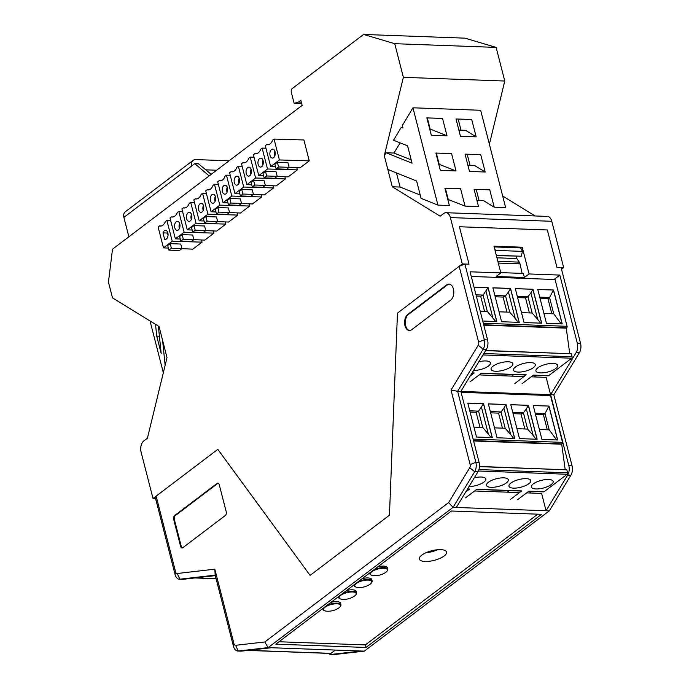 <?xml version="1.0" encoding="UTF-8"?>
<svg xmlns="http://www.w3.org/2000/svg" width="689" height="689" viewBox="0 0 689 689"><rect width="100%" height="100%" fill="white"/><g stroke="black" fill="none" stroke-linecap="round" stroke-linejoin="round"><path stroke-width="1.03" d="M201.507 239.97L202.066 242.149L172.224 241.245L163.474 247.876L168.374 248.092M181.887 248.669L192.851 249.142L202.066 242.149M163.474 247.876L158.108 226.991L159.521 225.914A9.276 5.581 -87.9 0 0 160.382 226.061A9.276 5.581 -87.9 0 0 165.446 221.419L166.859 220.351L170.657 220.471M172.224 241.245L166.859 220.351M161.243 225.983L159.521 225.914M167.703 232.451A4.496 2.704 -87.9 0 0 167.47 233.046L168.047 235.302M165.791 239.29L164.619 239.247L162.983 232.882L167.47 233.046M164.619 239.247A4.496 2.704 -87.9 0 0 165.196 239.376A4.496 2.704 -87.9 0 0 168.064 234.975A4.496 2.704 -87.9 0 0 165.532 230.384A4.496 2.704 -87.9 0 0 162.983 232.882M167.72 245.551L170.217 243.656L171.397 248.238L168.9 250.133L167.72 245.551M171.397 248.238L181.939 248.626L179.441 250.52L168.9 250.133M181.939 248.626L180.768 244.044L170.217 243.656M179.605 223.425A4.496 2.704 -87.9 0 0 179.416 228.447M176.22 221.78A4.496 2.704 -87.9 0 0 174.593 226.776A4.496 2.704 -87.9 0 0 177.099 230.35A4.496 2.704 -87.9 0 0 179.975 225.949A4.496 2.704 -87.9 0 0 177.435 221.358A4.496 2.704 -87.9 0 0 176.22 221.78M175.376 238.85L184.127 232.219L178.761 211.325L177.349 212.393A9.276 5.581 -87.9 0 1 172.284 217.035A9.276 5.581 -87.9 0 1 171.423 216.889L170.011 217.957L175.376 238.85L180.277 239.057M184.127 232.219L213.969 233.123L204.754 240.108L193.79 239.643M173.154 216.957L171.423 216.889M182.559 211.445L178.761 211.325M193.842 239.6L183.3 239.212L182.12 234.63L192.67 235.009L193.842 239.6L191.344 241.494L180.802 241.107L183.3 239.212M180.802 241.107L179.622 236.525L182.12 234.63M213.409 230.944L213.969 233.123M215.312 196.348A4.496 2.704 -87.9 0 0 215.132 201.369M211.928 194.694A4.496 2.704 -87.9 0 0 210.309 199.698A4.496 2.704 -87.9 0 0 212.815 203.264A4.496 2.704 -87.9 0 0 215.683 198.871A4.496 2.704 -87.9 0 0 213.142 194.281A4.496 2.704 -87.9 0 0 211.928 194.694M219.834 205.133L211.092 211.773L205.727 190.879L207.131 189.811A9.276 5.581 -87.9 0 0 207.992 189.957A9.276 5.581 -87.9 0 0 213.065 185.315L214.468 184.247L219.834 205.133L249.685 206.045L240.461 213.03L229.497 212.556M208.862 189.871L207.131 189.811M215.984 211.979L211.092 211.773M218.344 184.368L214.468 184.247M229.558 212.522L227.051 214.417L216.51 214.029L219.007 212.134L217.836 207.544L228.378 207.932L229.558 212.522L219.007 212.134M216.51 214.029L215.33 209.439L217.836 207.544M249.108 203.815L249.685 206.045M196.959 198.897L195.228 198.837L193.824 199.905L199.181 220.799L204.082 221.005M217.595 221.591L228.559 222.056L237.774 215.071L207.932 214.167L202.566 193.273L201.162 194.341A9.276 5.581 -87.9 0 1 196.089 198.983A9.276 5.581 -87.9 0 1 195.228 198.837M204.607 223.055L203.427 218.465L205.933 216.57L216.475 216.957L217.646 221.548L215.149 223.443L204.607 223.055L207.105 221.16L205.933 216.57M217.646 221.548L207.105 221.16M199.181 220.799L207.932 214.167M237.223 212.892L237.774 215.071M206.373 193.385L202.566 193.273M203.41 205.374A4.496 2.704 -87.9 0 0 203.221 210.395M200.025 203.72A4.496 2.704 -87.9 0 0 198.398 208.724A4.496 2.704 -87.9 0 0 200.912 212.29A4.496 2.704 -87.9 0 0 203.78 207.897A4.496 2.704 -87.9 0 0 201.24 203.307A4.496 2.704 -87.9 0 0 200.025 203.72M244.629 162.75L242.907 162.682L241.494 163.749L246.86 184.643L251.761 184.85M265.274 185.436L276.237 185.901L285.453 178.916L255.61 178.012L250.245 157.118L248.832 158.186A9.276 5.581 -87.9 0 1 243.768 162.828A9.276 5.581 -87.9 0 1 242.907 162.682M250.245 157.118L254.043 157.238M284.893 176.737L285.453 178.916M254.784 185.005L252.286 186.9L251.106 182.318L253.604 180.423L254.784 185.005L265.325 185.393L264.145 180.802L253.604 180.423M252.286 186.9L262.828 187.287L265.325 185.393M246.86 184.643L255.61 178.012M251.08 169.218A4.496 2.704 -87.9 0 0 250.899 174.239M247.704 167.565A4.496 2.704 -87.9 0 0 246.076 172.569A4.496 2.704 -87.9 0 0 248.583 176.143A4.496 2.704 -87.9 0 0 251.451 171.742A4.496 2.704 -87.9 0 0 248.91 167.151A4.496 2.704 -87.9 0 0 247.704 167.565M272.99 185.763L273.55 187.942L243.708 187.038L234.958 193.669L239.858 193.876M242.14 166.264L238.342 166.144L243.708 187.038M253.423 194.419L242.881 194.031L241.701 189.449L252.243 189.828L253.423 194.419L250.925 196.313L240.383 195.926L242.881 194.031M240.383 195.926L239.204 191.344L241.701 189.449M273.55 187.942L264.335 194.927L253.363 194.462M239.178 178.244A4.496 2.704 -87.9 0 0 238.997 183.265M235.802 176.599A4.496 2.704 -87.9 0 0 234.174 181.595A4.496 2.704 -87.9 0 0 236.68 185.169A4.496 2.704 -87.9 0 0 239.548 180.768A4.496 2.704 -87.9 0 0 237.007 176.177A4.496 2.704 -87.9 0 0 235.802 176.599M232.727 171.776L231.004 171.707A9.276 5.581 -87.9 0 0 231.866 171.854A9.276 5.581 -87.9 0 0 236.93 167.212L238.342 166.144M231.004 171.707L229.592 172.775L234.958 193.669M225.312 221.918L225.871 224.097L196.029 223.193L187.279 229.825L181.922 208.931L183.326 207.863A9.276 5.581 -87.9 0 0 184.187 208.009A9.276 5.581 -87.9 0 0 189.26 203.367L190.664 202.299L194.462 202.42M190.664 202.299L196.029 223.193M185.057 207.932L183.326 207.863M191.508 214.4A4.496 2.704 -87.9 0 0 191.318 219.421M188.123 212.746A4.496 2.704 -87.9 0 0 186.495 217.75A4.496 2.704 -87.9 0 0 189.001 221.324A4.496 2.704 -87.9 0 0 191.878 216.923A4.496 2.704 -87.9 0 0 189.337 212.333A4.496 2.704 -87.9 0 0 188.123 212.746M192.705 232.081L191.525 227.499L194.031 225.604L204.573 225.983L205.744 230.574L203.246 232.469L192.705 232.081L195.202 230.186L194.031 225.604M195.202 230.186L205.744 230.574M225.871 224.097L216.656 231.082L205.692 230.617M187.279 229.825L192.179 230.031M227.275 187.27A4.496 2.704 -87.9 0 0 227.094 192.291M223.899 185.625A4.496 2.704 -87.9 0 0 222.271 190.62A4.496 2.704 -87.9 0 0 224.778 194.195A4.496 2.704 -87.9 0 0 227.646 189.794A4.496 2.704 -87.9 0 0 225.105 185.203A4.496 2.704 -87.9 0 0 223.899 185.625M223.055 202.695L231.805 196.064L226.44 175.17L225.027 176.238A9.276 5.581 -87.9 0 1 219.955 180.88A9.276 5.581 -87.9 0 1 219.102 180.733L217.69 181.81L223.055 202.695L227.947 202.91M229.799 198.475L227.301 200.37L228.481 204.952L230.979 203.057L229.799 198.475L240.34 198.863L241.52 203.444L230.979 203.057M241.52 203.444L239.023 205.339L228.481 204.952M231.805 196.064L261.648 196.968L252.432 203.961L241.46 203.488M261.088 194.789L261.648 196.968M230.238 175.29L226.44 175.17M220.824 180.802L219.102 180.733M274.894 151.167A4.496 2.704 -87.9 0 0 274.704 156.188M271.509 149.513A4.496 2.704 -87.9 0 0 269.881 154.517A4.496 2.704 -87.9 0 0 272.388 158.082A4.496 2.704 -87.9 0 0 275.255 153.69A4.496 2.704 -87.9 0 0 272.723 149.1A4.496 2.704 -87.9 0 0 271.509 149.513M279.415 159.951L270.665 166.592L265.299 145.698L266.712 144.63A9.276 5.581 -87.9 0 0 267.573 144.776A9.276 5.581 -87.9 0 0 272.637 140.134L274.05 139.066L279.415 159.951L309.258 160.864L300.042 167.849L289.079 167.375M268.434 144.69L266.712 144.63M275.566 166.798L270.665 166.592M277.409 162.363L274.911 164.258L276.091 168.848L278.589 166.953L277.409 162.363L287.959 162.75L289.13 167.341L286.633 169.236L276.091 168.848M278.589 166.953L289.13 167.341M309.258 160.864L303.892 139.97L274.05 139.066M256.532 153.716L254.809 153.656A9.276 5.581 -87.9 0 0 255.671 153.802A9.276 5.581 -87.9 0 0 260.735 149.16L262.147 148.092L265.945 148.204M254.809 153.656L253.397 154.724L258.763 175.617L267.513 168.986L297.355 169.89L288.14 176.875L277.176 176.41M264.188 177.874L266.686 175.979L277.228 176.367L274.73 178.262L264.188 177.874L263.009 173.283L265.506 171.389L276.048 171.776L277.228 176.367M266.686 175.979L265.506 171.389M263.663 175.824L258.763 175.617M296.795 167.711L297.355 169.89M267.513 168.986L262.147 148.092M262.983 160.192A4.496 2.704 -87.9 0 0 262.802 165.214M259.607 158.539A4.496 2.704 -87.9 0 0 257.979 163.543A4.496 2.704 -87.9 0 0 260.485 167.108A4.496 2.704 -87.9 0 0 263.353 162.716A4.496 2.704 -87.9 0 0 260.812 158.125A4.496 2.704 -87.9 0 0 259.607 158.539M553.835 394.814L550.589 394.694L576.133 352.613L579.371 352.734L553.835 394.814L572.068 465.824A8.432 5.073 92.1 0 1 570.888 475.238L549.297 510.868L364.343 651.131L271.371 647.729L241.494 651.131A8.432 5.073 -87.9 0 1 241.038 651.148L237.791 651.027A8.432 5.073 -87.9 0 1 233.416 646.153L215.183 575.143L179.881 579.199A8.432 5.073 92.1 0 1 179.416 579.225A8.432 5.073 92.1 0 1 175.04 574.35L155.593 498.595L153.001 498.5L141.099 452.13A8.432 5.073 92.1 0 1 143.82 440.934L147.412 438.213L167.022 357.6L159.047 326.517L112.505 297.898L108.449 282.102L112.505 249.194L302.144 105.383L300.835 100.293L298.501 102.058L294.151 103.316L291.318 92.292A2.808 1.688 -87.9 0 1 292.222 88.562L363.577 34.45L464.972 38.162L496.132 47.403L504.761 81.026L403.366 77.323L384.298 155.697L386.064 152.751L412.048 163.181L407.595 145.861L393.557 140.22L401.265 127.319L402.85 127.379M489.379 144.242L504.761 81.026M535.103 215.967L502.677 196.02M447.764 199.319L465.058 206.106L460.614 188.777L444.905 188.2L449.357 205.529L437.928 205.107L421.074 198.337L416.621 181.018L387.829 169.451L392.282 186.779L440.15 216.217L443.742 213.487A8.432 5.073 92.1 0 1 446.016 212.703L547.41 216.415A8.432 5.073 92.1 0 1 551.786 221.29L563.688 267.651L556.962 267.41L547.342 229.962L459.408 226.741L547.342 229.962L556.962 267.41L561.096 267.556L580.551 343.311A8.432 5.073 -87.9 0 1 579.371 352.734M561.544 269.287L563.688 267.651M128.869 236.792L123.882 217.397L194.806 163.62L209.155 175.902M194.806 163.62L198.398 163.749L211.213 174.343M123.882 217.397A7.312 5.236 -127.2 0 1 125.303 211.79L193.101 160.382A7.312 5.236 -127.2 0 1 195.814 159.581L229.075 160.795M191.68 165.989A7.312 5.236 -127.2 0 1 193.101 160.382M209.826 175.394L209.017 175.359M216.63 170.235L205.761 169.838M401.265 127.319L403.022 128.025L402.367 125.484L412.944 107.794L437.928 205.107M392.282 186.779L400.094 187.063L396.468 172.922M386.064 152.751L393.927 153.036L400.18 142.881M393.927 153.036L411.195 159.857M420.221 195.013L400.094 187.063M389.449 515.191L310.093 575.375L217.827 449.34L310.093 575.375L389.449 515.191L397.467 313.107L389.449 515.191M153.001 498.5L217.827 449.34L156.127 496.132L175.574 571.887A2.808 1.688 92.1 0 0 177.194 573.506L179.881 579.199L183.128 579.32A8.432 5.073 92.1 0 1 182.663 579.337L179.416 579.225M158.375 326.104L161.174 353.431L156.722 336.111L159.409 336.206M156.722 336.111L155.525 324.347M165.145 365.334L162.578 340.271M163.336 372.758L150.038 320.979M459.175 266.316L397.467 313.107L462.293 263.947L469.028 264.188L459.408 226.741L469.028 264.188L464.886 264.042L459.175 266.316L478.622 342.071L484.333 339.798L464.886 264.042M495.288 251.356L495.52 250.391L522.434 251.382L521.254 256.23L496.304 255.318M494.581 248.6L495.52 250.391M448.203 199.336L445.352 188.218M301.317 102.161L298.501 102.058M458.865 130.075L465.531 130.316L476.168 136.853L471.715 119.533L456.015 118.956L460.467 136.284L476.168 136.853M467.891 165.231L474.557 165.472L485.194 172.009L469.493 171.44L465.041 154.112L480.741 154.689L485.194 172.009M465.058 206.106L478.519 206.597L474.066 189.268L489.776 189.845L494.22 207.165L483.583 200.628L476.926 200.387M456.032 170.95L451.579 153.621L435.879 153.044L440.331 170.372L456.032 170.95L438.729 164.163M439.177 164.18L436.326 153.061M427.301 117.905L430.151 129.024L429.703 129.007M431.305 135.216L447.006 135.793L442.553 118.465L426.853 117.888L431.305 135.216M430.151 129.024L447.006 135.793M294.151 103.316L301.687 103.591M494.22 207.165L505.648 207.587L480.664 110.274L412.944 107.794M498.285 263.052L520.006 263.853L522.133 273.395M384.298 155.697L387.829 169.451M496.39 255.662L516.793 256.067M494.151 246.929L520.608 247.894L522.434 251.382M516.664 256.403A1.688 1.016 -87.9 0 0 516.836 258.547L519.291 262.121A4.496 2.704 -87.9 0 1 520.006 263.853M458.151 119.033L461.01 130.152M467.176 154.19L470.036 165.308M476.211 189.346L479.062 200.465M462.293 263.947L450.391 217.578L551.786 221.29M446.016 212.703A8.432 5.073 92.1 0 1 450.391 217.578M403.366 77.323L394.737 43.691L496.132 47.403M363.577 34.45L394.737 43.691M529.514 492.988L531.538 491.446M534.053 376.926L536.085 375.384M433.303 550.39L433.321 550.425A14.391 5.073 -14.4 0 1 432.244 550.735L432.192 550.64M500.739 272.611L523.356 273.438L524.398 277.512L496.14 276.478L500.825 272.922L470.087 271.802L487.579 339.91A8.432 5.073 -87.9 0 1 486.4 349.332L460.863 391.412L457.625 391.292L483.161 349.211A8.432 5.073 -87.9 0 0 484.333 339.798L487.579 339.91M180.596 546.36A2.808 1.688 -87.9 0 0 182.051 547.979A2.808 1.688 -87.9 0 0 182.809 547.721L225.294 515.501A2.808 1.688 -87.9 0 0 226.207 511.772L219.274 484.763A2.808 1.688 -87.9 0 0 217.81 483.135A2.808 1.688 -87.9 0 0 217.052 483.402L174.567 515.622A2.808 1.688 -87.9 0 0 173.662 519.351L180.596 546.36L181.267 546.386A2.808 1.688 -87.9 0 0 182.387 547.936M218.146 483.204A2.808 1.688 -87.9 0 0 217.733 483.428L175.239 515.648A2.808 1.688 -87.9 0 0 174.334 519.377L181.267 546.386M449.366 284.101A8.432 5.073 -87.9 0 0 447.437 284.876L408.379 314.494A8.432 5.073 -87.9 0 0 405.313 323.589A8.432 5.073 -87.9 0 0 409.705 330.531M524.398 277.512L529.083 273.955L522.219 247.213L520.806 248.281M522.219 247.213L493.953 246.18L500.825 272.922M549.297 510.868L456.325 507.466L477.925 471.836A8.432 5.073 92.1 0 0 479.096 462.422L475.858 462.302L470.139 464.575L451.011 390.06L478.226 345.206A2.808 1.688 -87.9 0 0 478.622 342.071M451.011 390.06L457.625 391.292L475.858 462.302A8.432 5.073 92.1 0 1 474.678 471.724L453.078 507.345L448.599 502.6L469.752 467.719L474.678 471.724L477.925 471.836M470.139 464.575A2.808 1.688 92.1 0 1 469.752 467.719M450.684 300.137A8.432 5.073 -87.9 0 0 453.732 290.767A8.432 5.073 -87.9 0 0 449.03 284.075A8.432 5.073 -87.9 0 0 446.765 284.858L407.707 314.468A8.432 5.073 -87.9 0 0 404.667 323.839A8.432 5.073 -87.9 0 0 409.361 330.539A8.432 5.073 -87.9 0 0 411.634 329.755L450.684 300.137M420.273 556.497A14.056 4.952 -14.4 0 1 434.94 550.08A14.056 4.952 -14.4 0 1 446.567 552.061A14.056 4.952 -14.4 0 1 434.191 560.355A14.056 4.952 -14.4 0 1 419.343 559.055A14.056 4.952 -14.4 0 1 420.273 556.497M537.764 514.175L365.359 644.913L279.011 641.752M479.096 462.422L460.863 391.412L550.589 394.694L546.144 377.374L531.159 376.823M572.068 465.824L568.821 465.704L550.589 394.694L549.486 395.538M568.821 465.704A8.432 5.073 92.1 0 1 567.65 475.126L546.05 510.747L541.606 493.427L526.62 492.876M519.446 492.618L474.575 490.973M467.4 490.714L466.496 490.68M554.025 279.476L559.821 275.083L529.083 273.955M576.133 352.613A8.432 5.073 -87.9 0 0 577.304 343.2L559.821 275.083M523.984 376.556L479.122 374.919M471.939 374.652L471.052 374.627M448.599 502.6L264.809 641.976L268.124 647.608L453.078 507.345L456.325 507.466M366.014 647.462L541.588 514.313L451.416 511.014L275.833 644.163L366.014 647.462L365.359 644.913M271.371 647.729L268.124 647.608L238.256 651.01A8.432 5.073 -87.9 0 1 237.791 651.027M264.809 641.976L235.56 645.309L238.256 651.01L241.494 651.131M233.416 646.153L233.95 643.69A2.808 1.688 -87.9 0 0 235.56 645.309M233.95 643.69L214.822 569.174L215.183 575.143M214.822 569.174L177.194 573.506M155.593 498.595L156.127 496.132M437.713 549.719A14.056 4.952 -14.4 0 1 425.974 552.733M328.438 653.37A8.432 5.073 -87.9 0 0 330.763 654.429L334.01 654.55A8.432 5.073 -87.9 0 0 334.466 654.533L364.343 651.131M215.304 575.625L183.128 579.32M361.096 651.01L331.228 654.412A8.432 5.073 -87.9 0 1 330.763 654.429M473.963 427.111L482.748 427.43L491.197 437.567M492.179 437.601L483.489 403.754L478.562 411.126L469.777 410.808M488.26 433.726L481.473 407.294M476.512 437.024L492.291 437.601L483.575 403.676L467.797 403.099L476.512 437.024M483.575 403.676L467.822 403.177M514.605 438.419L505.915 404.572L488.363 403.926M494.504 427.86L505.175 428.257L510.695 434.544L503.909 408.112L506.01 404.503L488.337 403.857L497.053 437.782L514.717 438.428L506.01 404.503M470.105 412.082L476.133 412.306L478.562 411.126L482.748 427.43M478.915 469.571L567.538 472.809L566.858 469.829L479.458 466.634M566.858 469.829L479.466 466.444M465.695 491.998L469.648 489.009A1.688 1.016 92.1 0 1 469.192 489.164L467.461 489.095M465.471 497.88L476.831 489.268L521.694 490.912A1.688 1.016 92.1 0 1 521.237 491.068L476.607 489.431M503.909 408.112L500.989 411.944L498.569 413.124L502.427 428.153M510.695 434.544L513.632 438.385M479.992 427.335L476.133 412.306M503.659 477.839A11.239 3.962 -14.4 0 1 508.301 479.777A11.239 3.962 -14.4 0 1 498.397 486.417A11.239 3.962 -14.4 0 1 486.52 485.375A11.239 3.962 -14.4 0 1 491.92 480.276A11.239 3.962 -14.4 0 1 503.659 477.839M474.282 477.839A11.239 3.962 -14.4 0 1 481.223 477.012A11.239 3.962 -14.4 0 1 485.866 478.958A11.239 3.962 -14.4 0 1 480.629 483.979A11.239 3.962 -14.4 0 1 469.037 486.503M490.318 411.557L500.989 411.944L505.175 428.257M490.646 412.84L498.569 413.124M528.446 405.321L537.153 439.246L519.48 438.6L510.773 404.676L528.446 405.321L510.79 404.753M524.854 428.971L520.996 413.951L523.425 412.771L526.336 408.939L533.122 435.362L536.059 439.203M513.081 413.658L520.996 413.951M526.095 478.657A11.239 3.962 -14.4 0 1 530.728 480.603A11.239 3.962 -14.4 0 1 520.832 487.235A11.239 3.962 -14.4 0 1 508.956 486.193A11.239 3.962 -14.4 0 1 514.347 481.094A11.239 3.962 -14.4 0 1 526.095 478.657M516.939 428.687L527.61 429.075L533.122 435.362M507.25 492.17L509.309 490.628M510.334 499.525L521.694 490.912M512.754 412.375L523.425 412.771L527.61 429.075M537.041 439.246L528.351 405.39L526.336 408.939M541.916 439.418L533.208 405.494L548.987 406.071L557.694 439.995L541.916 439.418M517.517 499.783L528.868 491.171L544.121 491.731A1.688 1.016 92.1 0 1 543.673 491.886L528.652 491.335M567.538 472.809A1.128 0.68 92.1 0 1 567.159 474.265L544.121 491.731M461.087 392.299L550.52 395.572L562.534 442.372A1.128 0.68 92.1 0 1 562.172 443.862L561.707 444.216L565.187 469.579M548.522 479.475A11.239 3.962 165.6 0 0 536.783 481.921A11.239 3.962 165.6 0 0 531.383 487.011A11.239 3.962 165.6 0 0 543.259 488.053A11.239 3.962 165.6 0 0 553.164 481.422A11.239 3.962 165.6 0 0 548.522 479.475M473.593 440.994L561.707 444.216M535.181 413.202L545.025 413.564L548.892 406.148L557.582 439.995M533.226 405.571L548.987 406.071M535.508 414.477L543.432 414.769L547.29 429.79M539.366 429.505L549.211 429.867L545.025 413.564L543.432 414.769M556.66 439.961L549.211 429.867M480.181 311.118L487.287 311.376L495.736 321.505M496.717 321.548L488.027 287.692L483.101 295.073L475.996 294.814M492.799 317.663L486.012 291.24M482.731 321.031L496.829 321.548L488.122 287.623L474.023 287.106M488.122 287.623L474.041 287.184M519.144 322.366L510.454 288.519L492.902 287.873M499.043 311.807L509.722 312.195L515.234 318.49L508.448 292.058L510.549 288.441L492.885 287.795L501.592 321.72L519.265 322.366L510.549 288.441M476.323 296.089L480.672 296.253L483.101 295.073L487.287 311.376M483.859 353.526L572.077 356.756L571.405 353.776L485.607 350.632M571.405 353.776L485.719 350.451M470.26 375.927L474.187 372.947A1.688 1.016 92.1 0 1 473.739 373.102L472.008 373.042M470.01 381.827L481.37 373.214L526.232 374.85A1.688 1.016 92.1 0 1 525.776 375.014L481.146 373.378M508.448 292.058L505.537 295.891L503.108 297.071L506.966 312.1M515.234 318.49L518.171 322.331M484.531 311.273L480.672 296.253M508.198 361.777A11.239 3.962 -14.4 0 1 512.84 363.723A11.239 3.962 -14.4 0 1 502.936 370.355A11.239 3.962 -14.4 0 1 491.059 369.313A11.239 3.962 -14.4 0 1 496.459 364.223A11.239 3.962 -14.4 0 1 508.198 361.777M478.846 361.777A11.239 3.962 -14.4 0 1 485.771 360.958A11.239 3.962 -14.4 0 1 490.404 362.905A11.239 3.962 -14.4 0 1 485.177 367.926A11.239 3.962 -14.4 0 1 473.584 370.441M494.857 295.503L505.537 295.891L509.722 312.195M495.184 296.778L503.108 297.071M532.985 289.268L541.692 323.193L524.028 322.547L515.312 288.622L532.985 289.268L515.338 288.691M529.393 312.918L525.535 297.889L527.963 296.709L530.883 292.877L537.67 319.308L540.607 323.15M517.62 297.605L525.535 297.889M530.633 362.603A11.239 3.962 -14.4 0 1 535.275 364.541A11.239 3.962 -14.4 0 1 525.371 371.182A11.239 3.962 -14.4 0 1 513.494 370.139A11.239 3.962 -14.4 0 1 518.886 365.041A11.239 3.962 -14.4 0 1 530.633 362.603M521.478 312.625L532.149 313.021L537.67 319.308M511.798 376.116L513.848 374.575M514.872 383.463L526.232 374.85M517.293 296.322L527.963 296.709L532.149 313.021M541.58 323.184L532.89 289.337L530.883 292.877M546.455 323.365L537.747 289.44L553.525 290.017L562.233 323.942L546.455 323.365M522.055 383.73L533.407 375.117L548.668 375.677A1.688 1.016 92.1 0 1 548.211 375.832L533.191 375.281M572.077 356.756A1.128 0.68 92.1 0 1 571.698 358.202L548.668 375.677M471.285 276.453L555.058 279.519L567.073 326.31A1.128 0.68 92.1 0 1 566.711 327.809L566.246 328.162L569.725 353.526M553.06 363.422A11.239 3.962 165.6 0 0 541.321 365.859A11.239 3.962 165.6 0 0 535.93 370.958A11.239 3.962 165.6 0 0 547.798 372A11.239 3.962 165.6 0 0 557.702 365.368A11.239 3.962 165.6 0 0 553.06 363.422M483.79 325.148L566.246 328.162M539.728 297.14L549.564 297.502L553.431 290.086L562.121 323.933M537.764 289.518L553.525 290.017M540.055 298.423L547.97 298.716L551.829 313.736M543.914 313.443L553.749 313.805L549.564 297.502L547.97 298.716M561.199 323.908L553.749 313.805M335.336 650.063L331.004 653.353L248.496 650.33M330.401 653.327A1.128 0.68 -87.9 0 0 330.703 653.456A1.128 0.68 -87.9 0 0 331.004 653.353M377.882 566.78A9.284 3.273 -14.4 0 1 384.703 566.203A9.284 3.273 -14.4 0 1 387.399 567.71L387.778 569.2A9.284 3.273 -14.4 0 1 387.425 570.561L387.08 571.069A8.785 3.1 165.6 0 0 384.867 568.347A8.785 3.1 165.6 0 0 373.826 570.535A8.785 3.1 165.6 0 0 371.319 575.108A8.785 3.1 165.6 0 0 372.956 575.565A8.785 3.1 165.6 0 0 373.619 575.634A19.068 19.068 0 0 0 385.315 572.637A8.785 3.1 165.6 0 0 387.08 571.069M373.981 569.725A9.284 3.273 -14.4 0 1 385.082 567.693A9.284 3.273 -14.4 0 1 387.778 569.2M371.319 575.108L370.768 574.841A9.284 3.273 -14.4 0 1 369.804 573.816A9.284 3.273 -14.4 0 1 369.959 572.783M362.259 578.622A9.284 3.273 -14.4 0 1 365.626 578.037A9.284 3.273 -14.4 0 1 371.776 579.552L372.163 581.042A9.284 3.273 -14.4 0 1 371.802 582.412L371.457 582.911A8.785 3.1 165.6 0 0 365.971 580.181A8.785 3.1 165.6 0 0 356.79 583.187A8.785 3.1 165.6 0 0 355.696 586.959A8.785 3.1 165.6 0 0 358.004 587.484A19.068 19.068 0 0 0 369.692 584.479A8.785 3.1 165.6 0 0 371.457 582.911M358.366 581.576A9.284 3.273 -14.4 0 1 366.005 579.527A9.284 3.273 -14.4 0 1 372.163 581.042M355.696 586.959L355.154 586.683A9.284 3.273 -14.4 0 1 354.18 585.659A9.284 3.273 -14.4 0 1 354.335 584.625M346.636 590.473A9.284 3.273 -14.4 0 1 349.099 589.991A9.284 3.273 -14.4 0 1 356.153 591.403L356.54 592.893A9.284 3.273 -14.4 0 1 356.187 594.254L355.834 594.753A8.785 3.1 165.6 0 0 349.495 592.135A8.785 3.1 165.6 0 0 340.891 595.218A8.785 3.1 165.6 0 0 340.073 598.801A8.785 3.1 165.6 0 0 342.381 599.327A19.068 19.068 0 0 0 354.068 596.329A8.785 3.1 165.6 0 0 355.834 594.753M342.743 593.418A9.284 3.273 -14.4 0 1 349.478 591.481A9.284 3.273 -14.4 0 1 356.54 592.893M340.073 598.801L339.531 598.526A9.284 3.273 -14.4 0 1 338.557 597.509A9.284 3.273 -14.4 0 1 338.721 596.476M331.013 602.315A9.284 3.273 -14.4 0 1 333.467 601.841A9.284 3.273 -14.4 0 1 340.538 603.245L340.917 604.735A9.284 3.273 -14.4 0 1 340.564 606.096L340.211 606.604A8.785 3.1 165.6 0 0 333.864 603.977A8.785 3.1 165.6 0 0 325.268 607.069A8.785 3.1 165.6 0 0 324.459 610.652A8.785 3.1 165.6 0 0 326.758 611.177A19.068 19.068 0 0 0 338.445 608.172A8.785 3.1 165.6 0 0 340.211 606.604M327.12 605.269A9.284 3.273 -14.4 0 1 333.855 603.323A9.284 3.273 -14.4 0 1 340.917 604.735M324.459 610.652L323.908 610.376A9.284 3.273 -14.4 0 1 322.943 609.352A9.284 3.273 -14.4 0 1 323.098 608.318M497.846 261.338L519.291 262.121M496.941 257.815L516.836 258.547M478.226 345.206L483.161 349.211L486.4 349.332M217.052 483.402L217.733 483.428M174.567 515.622L175.239 515.648M173.662 519.351L174.334 519.377M447.437 284.876L446.765 284.858M408.379 314.494L407.707 314.468M570.888 475.238L567.65 475.126M577.304 343.2L580.551 343.311M175.04 574.35L175.574 571.887M334.466 654.533L331.228 654.412M467.564 488.932L469.648 489.009M478.364 471.009L567.159 474.265M473.498 440.615L562.172 443.862M473.11 439.1L562.534 442.372M472.111 372.87L474.187 372.947M482.989 354.956L571.698 358.202M483.687 324.769L566.711 327.809M483.299 323.253L567.073 326.31M216.079 578.622L195.702 577.873M330.703 653.456L247.73 650.416M216.105 578.734L194.935 577.959M369.804 573.816L369.605 573.05M354.18 585.659L353.982 584.892M338.557 597.509L338.368 596.743M322.943 609.352L322.745 608.585"/></g></svg>
